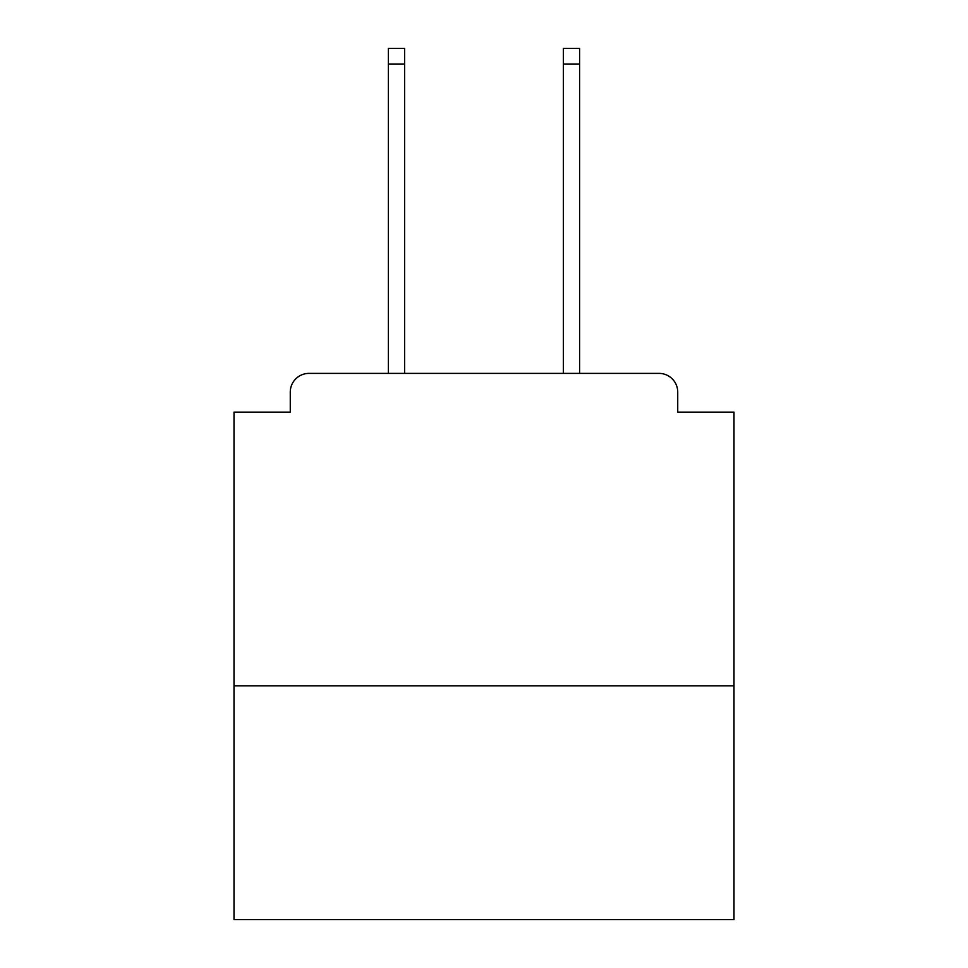 <?xml version="1.0" encoding="UTF-8"?>
<svg xmlns="http://www.w3.org/2000/svg" width="968" height="968" viewBox="0 0 968 968"><rect width="100%" height="100%" fill="white"/><g stroke="black" fill="none" stroke-linecap="round" stroke-linejoin="round"><path stroke-width="1.45" d="M733.986 685.864L733.986 412.126L677.733 412.126L677.733 392.125A18.743 18.743 0 0 0 658.99 373.382L309.01 373.382A18.743 18.743 0 0 0 290.267 392.125L290.267 412.126L234.014 412.126L234.014 919.6L733.986 919.6L733.986 685.864L234.014 685.864M290.267 392.125L290.267 412.126M658.99 373.382L581.49 373.382M386.51 373.382L309.01 373.382M677.733 412.126L677.733 392.125M404.624 64.021L388.386 64.021L388.386 48.4L404.624 48.4L404.624 373.382M388.386 64.021L388.386 373.382M579.614 48.4L579.614 64.021L563.376 64.021L563.376 48.4L579.614 48.4M563.376 373.382L563.376 64.021M579.614 373.382L579.614 64.021"/></g></svg>
